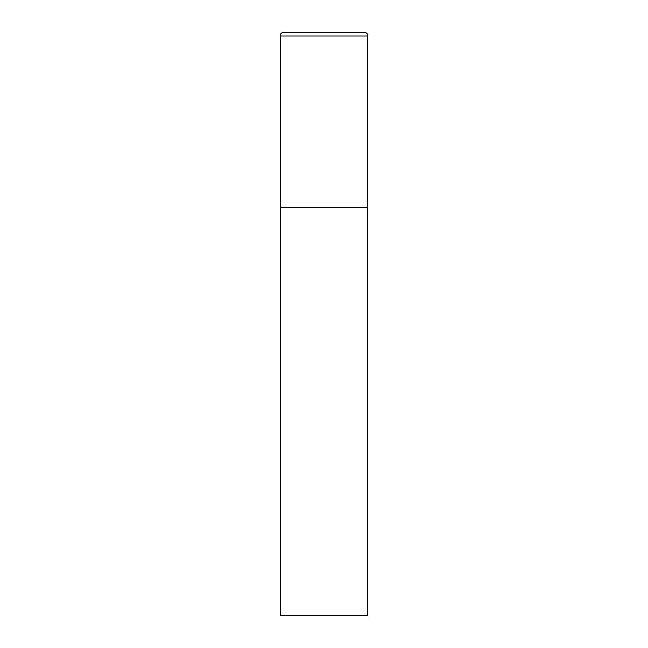 <?xml version="1.0" encoding="UTF-8"?>
<svg xmlns="http://www.w3.org/2000/svg" width="648" height="648" viewBox="0 0 648 648"><rect width="100%" height="100%" fill="white"/><g stroke="black" fill="none" stroke-linecap="round" stroke-linejoin="round"><path stroke-width="0.97" d="M280.26 35.899L280.26 615.6L367.74 615.6L367.74 207.36L280.26 207.36L367.74 207.36L367.74 35.899A3.499 3.499 0 0 0 364.241 32.4L283.759 32.4A3.499 3.499 0 0 0 280.26 35.899L367.74 35.899"/></g></svg>

